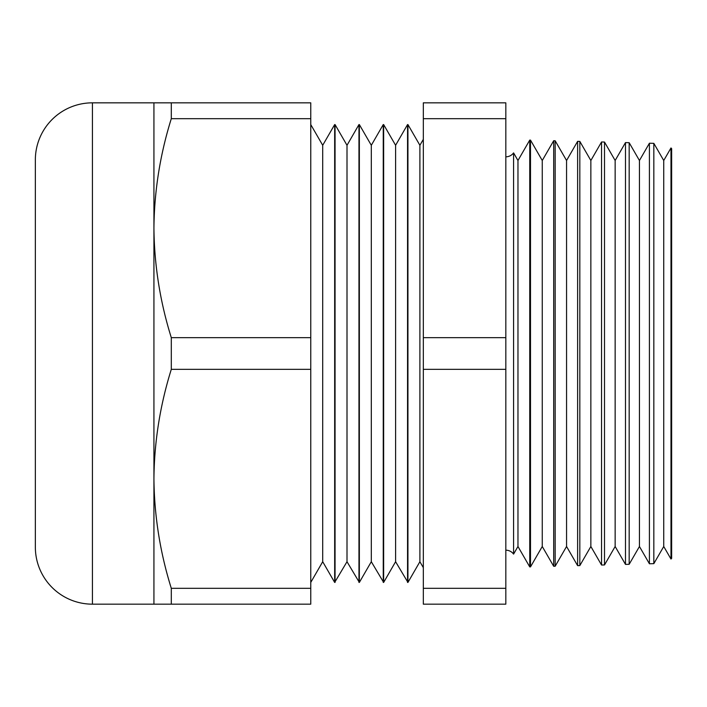 <?xml version="1.0" encoding="UTF-8"?>
<svg xmlns="http://www.w3.org/2000/svg" width="707" height="707" viewBox="0 0 707 707"><rect width="100%" height="100%" fill="white"/><g stroke="black" fill="none" stroke-linecap="round" stroke-linejoin="round"><path stroke-width="1.06" d="M663.74 160.507L670.978 147.966L670.978 559.034L663.74 546.493L663.74 160.507L653.834 143.344L653.834 563.656L649.415 563.771L639.446 546.493L639.446 160.507L629.168 142.699L629.168 564.301L625.483 564.398L615.152 546.493L615.152 160.507L604.503 142.054L604.503 564.946L601.551 565.026L590.858 546.493L590.858 160.507L579.828 141.409L579.828 565.591L577.619 565.644L566.563 546.493L566.563 160.507L555.163 140.764L555.163 566.236L553.687 566.272L542.26 546.493L542.26 160.507L530.497 140.119L530.497 566.881L529.746 566.899L517.966 546.493L517.966 160.507L513.582 152.906L513.582 554.094A9.642 9.642 0 0 0 505.823 550.179M513.582 152.906A9.642 9.642 0 0 1 505.823 156.821M663.74 546.493L653.834 563.656M649.415 563.771L649.415 143.229L639.446 160.507M639.446 546.493L629.168 564.301M625.483 564.398L625.483 142.602L615.152 160.507M615.152 546.493L604.503 564.946M601.551 565.026L601.551 141.974L590.858 160.507M590.858 546.493L579.828 565.591M577.619 565.644L577.619 141.356L566.563 160.507M566.563 546.493L555.163 566.236M553.687 566.272L553.687 140.728L542.26 160.507M542.26 546.493L530.497 566.881M529.746 566.899L529.746 140.101L517.966 160.507M407.939 582.418L407.939 124.582L419.896 145.288L419.896 561.712L407.939 582.418L395.602 561.712L383.645 582.418L371.308 561.712L359.35 582.418L347.004 561.712L334.667 582.418L322.71 561.712L310.762 582.418M419.896 561.712L423.325 567.65M419.896 145.288L423.325 139.35M383.645 582.418L383.645 124.582L395.602 145.288L395.602 561.712M395.602 145.288L407.55 124.582L407.55 582.418M359.35 582.418L359.35 124.582L371.308 145.288L371.308 561.712M371.308 145.288L383.256 124.582L383.256 582.418M335.056 582.418L335.056 124.582L347.004 145.288L347.004 561.712M347.004 145.288L358.962 124.582L358.962 582.418M310.762 124.582L322.71 145.288L322.71 561.712M322.71 145.288L334.667 124.582L334.667 582.418M35.35 547.085L35.35 159.915A57.073 57.073 0 0 1 92.423 102.833L92.423 604.167A57.073 57.073 0 0 1 35.35 547.085M153.932 102.833L171.297 102.833L171.297 118.679C160.065 154.656 154.276 191.155 153.932 228.167C154.303 265.302 160.091 301.801 171.297 337.663L171.297 369.337C160.065 405.314 154.276 441.813 153.932 478.833C154.303 515.969 160.091 552.459 171.297 588.321L171.297 604.167L153.932 604.167L153.932 102.833L92.423 102.833M153.932 604.167L92.423 604.167M530.497 140.119L529.746 140.101M555.163 140.764L553.687 140.728M579.828 141.409L577.619 141.356M604.503 142.054L601.551 141.974M629.168 142.699L625.483 142.602M670.978 147.966L671.65 148.638L671.65 558.362L670.978 559.034M653.834 143.344L649.415 143.229M517.966 546.493L513.582 554.094M505.823 118.679L505.823 102.833L423.325 102.833L423.325 118.679L505.823 118.679L505.823 604.167L423.325 604.167L423.325 588.321L505.823 588.321M171.297 118.679L310.762 118.679L310.762 102.833L171.297 102.833M171.297 369.337L310.762 369.337L310.762 118.679M171.297 337.663L310.762 337.663M171.297 604.167L310.762 604.167L310.762 369.337M171.297 588.321L310.762 588.321M505.823 369.337L423.325 369.337L423.325 337.663L505.823 337.663M423.325 369.337L423.325 588.321M423.325 118.679L423.325 337.663"/></g></svg>
